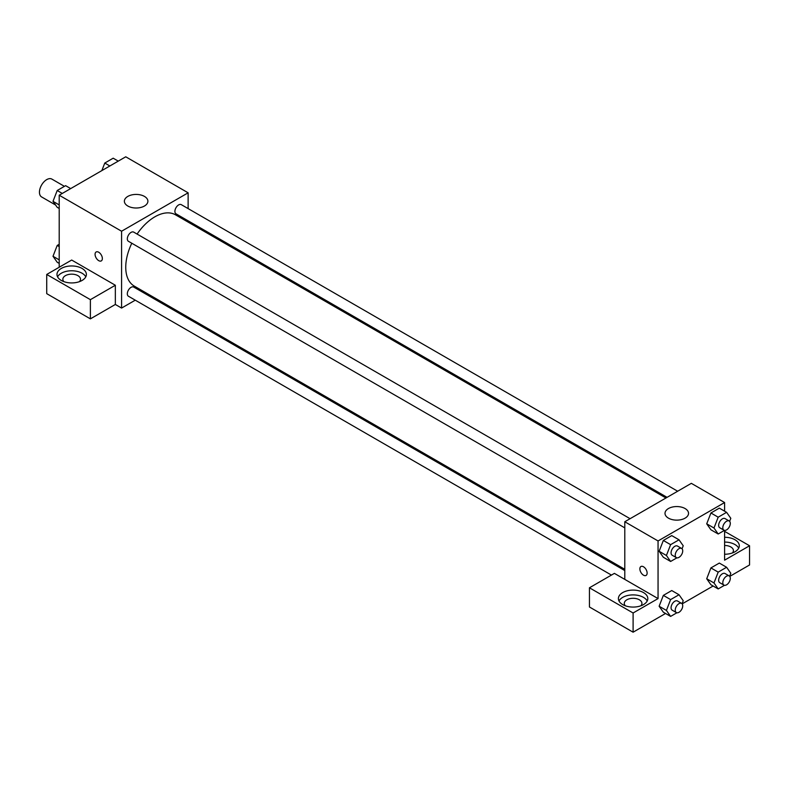 <?xml version="1.0" encoding="UTF-8"?>
<svg xmlns="http://www.w3.org/2000/svg" width="789" height="789" viewBox="0 0 789 789"><rect width="100%" height="100%" fill="white"/><g stroke="black" fill="none" stroke-linecap="round" stroke-linejoin="round"><path stroke-width="1.18" d="M64.422 186.342L51.877 179.103A10.296 5.947 120 0 0 43.947 181.855A10.296 5.947 120 0 0 39.45 192.21A10.296 5.947 120 0 0 41.58 196.925L55.585 205.012M59.205 267.244L59.205 195.218L125.747 156.804L188.127 192.812L188.127 208.602M188.127 220.821L188.127 222.113M188.127 221.63L206.422 232.676M127.818 196.412A11.766 6.795 180 0 1 140.639 194.942A11.766 6.795 180 0 1 147.898 201.215A11.766 6.795 180 0 1 136.142 208.01A11.766 6.795 180 0 1 124.376 201.215A11.766 6.795 180 0 1 127.818 196.412M135.254 300.175L121.585 308.065L121.585 231.226L59.205 195.218M121.585 231.226L188.127 192.812M96.14 251.987A5.148 2.969 -120 0 0 95.351 256.109A5.148 2.969 -120 0 0 98.714 260.646A5.148 2.969 60 0 1 95.351 256.109A5.148 2.969 60 0 1 96.14 251.987A5.148 2.969 60 0 1 101.288 254.955A5.148 2.969 60 0 1 101.288 260.903A5.148 2.969 60 0 1 98.714 260.646A5.148 2.969 -120 0 0 101.288 260.893M115.342 285.253L71.681 260.045L46.729 274.454L90.39 299.662L115.342 285.253L115.342 304.465L121.585 308.065M61.286 268.447A14.705 8.492 180 0 1 77.302 266.603A14.705 8.492 180 0 1 86.386 274.454A14.705 8.492 180 0 1 71.681 282.935A14.705 8.492 180 0 1 56.976 274.454A14.705 8.492 180 0 1 61.286 268.447M85.784 276.85A14.705 8.492 0 0 0 61.286 273.25A14.705 8.492 0 0 0 57.577 276.85M63.899 281.653A8.817 5.089 180 0 1 62.854 279.257A8.817 5.089 180 0 1 68.308 274.542A8.817 5.089 180 0 1 77.914 275.647A8.817 5.089 180 0 1 80.498 279.257A8.817 5.089 180 0 1 79.462 281.653M90.39 299.662L90.39 318.864L115.342 304.465M46.729 274.454L46.729 293.656L90.39 318.864M146.951 293.419L145.837 294.06M630.086 518.698L133.716 232.124A5.296 3.057 120 0 0 128.42 235.181A5.296 3.057 120 0 0 128.42 241.286L624.789 527.861M624.789 570.575L133.716 287.058A5.296 3.057 120 0 0 129.633 288.478A5.296 3.057 120 0 0 127.325 293.804A5.296 3.057 120 0 0 128.42 296.23L611.426 575.082M677.662 491.231L181.292 204.657A5.296 3.057 120 0 0 177.209 206.067A5.296 3.057 120 0 0 174.902 211.403A5.296 3.057 120 0 0 175.996 213.819L667.07 497.346M665.955 497.987L175.434 214.786A41.166 23.769 120 0 0 137.089 234.067M131.793 243.239A41.166 23.769 120 0 0 125.747 267.244A41.166 23.769 120 0 0 134.268 286.091L624.789 569.293M624.789 579.382L614.394 573.376L589.442 587.785L633.103 612.994L658.056 598.585L624.789 579.382L624.789 521.756L691.332 483.341L724.598 502.544L724.598 511.183M589.442 587.785L589.442 606.988L633.103 632.196L665.541 613.477M682.169 603.871L713.118 586.01M729.746 576.404L749.55 564.973L749.55 545.761L724.598 560.17L724.598 530.386M724.598 545.475A8.817 5.089 180 0 1 730.831 546.964A8.817 5.089 180 0 1 733.415 550.564A8.817 5.089 180 0 1 732.379 552.971M738.701 548.168A14.705 8.492 0 0 0 724.598 542.073M724.598 537.279A14.705 8.492 180 0 1 739.303 545.761A14.705 8.492 180 0 1 724.598 554.253M625.322 605.784A8.817 5.089 180 0 1 624.286 603.388A8.817 5.089 180 0 1 633.103 598.299A8.817 5.089 180 0 1 641.93 603.388A8.817 5.089 180 0 1 640.885 605.784M647.207 600.991A14.705 8.492 0 0 0 622.708 597.381A14.705 8.492 0 0 0 619 600.991M622.708 592.588A14.705 8.492 180 0 1 638.735 590.744A14.705 8.492 180 0 1 647.808 598.585A14.705 8.492 180 0 1 633.103 607.076A14.705 8.492 180 0 1 618.398 598.585A14.705 8.492 180 0 1 622.708 592.588M633.103 612.994L633.103 632.196M724.598 531.362L749.55 545.761M724.48 585.3L718.187 588.939L713.986 582.953L718.187 572.124L710.919 567.922L719.321 563.07L710.919 567.922L706.717 578.751L710.919 584.738L706.707 578.771M724.48 530.366L718.187 533.995L710.919 529.794L706.707 523.827M718.187 533.995L713.986 528.019L718.187 517.189L710.919 512.988L719.321 508.136L710.919 512.988L706.717 523.817L710.919 529.794M676.913 557.833L670.62 561.462L663.342 557.261L659.131 551.304M670.62 561.462L666.419 555.486L670.62 544.657L663.342 540.455L671.745 535.603L663.342 540.455L659.14 551.284L663.342 557.261M676.913 612.767L670.62 616.406L666.419 610.43L670.62 599.591L663.342 595.389L671.745 590.547L663.342 595.389L659.14 606.218L663.342 612.205L659.131 606.238M658.056 598.585L658.056 540.958L724.598 502.544M685.089 508.55A11.766 6.795 180 0 1 688.531 513.353A11.766 6.795 180 0 1 676.775 520.138A11.766 6.795 180 0 1 665.009 513.353A11.766 6.795 180 0 1 672.267 507.071A11.766 6.795 180 0 1 685.089 508.55M658.056 540.958L624.789 521.756M643.499 575.181A5.148 2.969 60 0 1 640.145 570.644A5.148 2.969 60 0 1 640.934 566.522A5.148 2.969 60 0 1 646.073 569.49A5.148 2.969 60 0 1 646.073 575.428A5.148 2.969 60 0 1 643.499 575.181M640.934 566.512A5.148 2.969 -120 0 0 640.145 570.634A5.148 2.969 -120 0 0 643.508 575.171A5.148 2.969 -120 0 0 646.083 575.428M670.62 544.657L679.023 539.804L683.225 545.781L682.051 548.799M681.627 548.454L677.465 546.057A5.296 3.057 120 0 0 673.382 547.467A5.296 3.057 120 0 0 671.074 552.803A5.296 3.057 120 0 0 672.169 555.219L676.331 557.626A5.296 3.057 120 0 0 681.627 554.568A5.296 3.057 120 0 0 681.627 548.454A5.296 3.057 120 0 0 677.544 549.874A5.296 3.057 120 0 0 675.236 555.2A5.296 3.057 120 0 0 676.331 557.626M666.419 555.486L659.14 551.284M679.023 539.804L671.745 535.603M718.187 517.189L726.6 512.337L730.801 518.314L729.628 521.332M729.204 520.987L725.042 518.59A5.296 3.057 120 0 0 720.959 520A5.296 3.057 120 0 0 718.651 525.326A5.296 3.057 120 0 0 719.746 527.752L723.908 530.159A5.296 3.057 120 0 0 729.204 527.101A5.296 3.057 120 0 0 729.204 520.987A5.296 3.057 120 0 0 725.121 522.407A5.296 3.057 120 0 0 722.813 527.733A5.296 3.057 120 0 0 723.908 530.159M713.986 528.019L706.717 523.817M726.6 512.337L719.321 508.136M670.62 599.591L679.023 594.748L683.225 600.725L682.051 603.733M681.627 603.388L677.465 600.991A5.296 3.057 120 0 0 673.382 602.411A5.296 3.057 120 0 0 671.074 607.737A5.296 3.057 120 0 0 672.169 610.153L676.331 612.56A5.296 3.057 120 0 0 681.627 609.502A5.296 3.057 120 0 0 681.627 603.388A5.296 3.057 120 0 0 677.544 604.808A5.296 3.057 120 0 0 675.236 610.134A5.296 3.057 120 0 0 676.331 612.56M670.62 616.406L663.342 612.205M666.419 610.43L659.14 606.218M679.023 594.748L671.745 590.547M718.187 572.124L726.6 567.271L730.801 573.258L729.628 576.266M729.204 575.921L725.042 573.524A5.296 3.057 120 0 0 720.959 574.944A5.296 3.057 120 0 0 718.651 580.27A5.296 3.057 120 0 0 719.746 582.686L723.908 585.093A5.296 3.057 120 0 0 729.204 582.035A5.296 3.057 120 0 0 729.204 575.921A5.296 3.057 120 0 0 725.121 577.341A5.296 3.057 120 0 0 722.813 582.667A5.296 3.057 120 0 0 723.908 585.093M718.187 588.939L710.919 584.738M713.986 582.953L706.717 578.751M726.6 567.271L719.321 563.07M59.205 208.474L57.203 207.32L53.001 201.343L57.203 190.514L65.605 185.662L70.685 188.591M59.205 204.923L53.001 201.343M62.282 193.443L57.203 190.514M101.85 170.592L104.779 163.047L113.182 158.195L118.261 161.124M109.858 165.976L104.779 163.047M59.205 263.408L57.203 262.254L53.001 256.277L57.203 245.448L59.205 244.294M59.205 259.857L53.001 256.277M59.205 246.602L57.203 245.448"/></g></svg>
